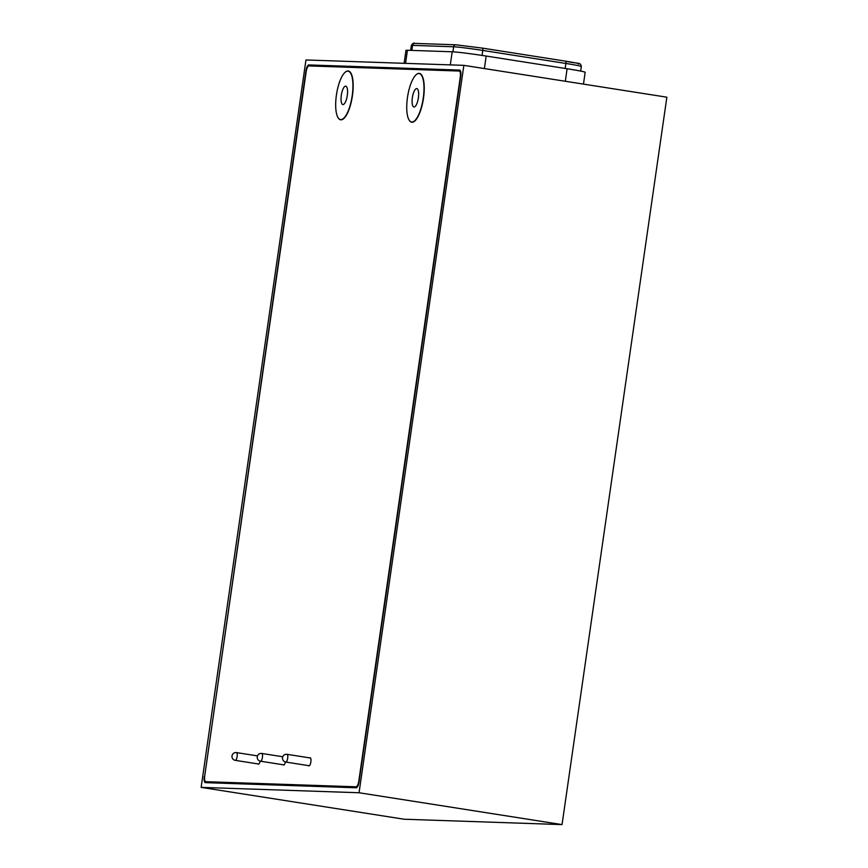 <?xml version="1.0" encoding="UTF-8"?>
<svg xmlns="http://www.w3.org/2000/svg" width="868" height="868" viewBox="0 0 868 868"><rect width="100%" height="100%" fill="white"/><g stroke="black" fill="none" stroke-linecap="round" stroke-linejoin="round"><path stroke-width="1.3" d="M204.284 776.567A6.076 1.942 -81.1 0 0 205.293 782.632A6.076 1.942 -81.1 0 0 205.369 782.643L356.205 787.775A6.076 1.942 -81.1 0 0 359.026 781.829L460.724 76.156A6.076 1.942 -81.1 0 0 459.704 70.08A6.076 1.942 -81.1 0 0 459.628 70.069L308.791 64.937A6.076 1.942 -81.1 0 0 305.97 70.883L204.62 776.621M201.137 787.374L305.959 59.968L463.859 65.35L666.863 97.194L562.041 824.6L404.141 819.229L201.137 787.374L359.048 792.744L463.859 65.35M562.041 824.6L359.048 792.744M460.528 71.002L316.136 66.087A6.076 1.942 -81.1 0 0 315.822 66.152M258.013 763.916A4.123 1.324 -81.1 0 0 258.382 764.176A4.123 1.324 -81.1 0 0 258.425 764.176A4.123 1.324 -81.1 0 0 260.161 761.127M283.272 764.773A4.123 1.324 -81.1 0 0 283.641 765.034A4.123 1.324 -81.1 0 0 283.695 765.034A4.123 1.324 -81.1 0 0 285.431 761.985M308.541 765.641A4.123 1.324 -81.1 0 0 308.91 765.891A4.123 1.324 -81.1 0 0 308.965 765.901A4.123 1.324 -81.1 0 0 310.863 761.952A4.123 1.324 -81.1 0 0 310.191 757.753A4.123 1.324 -81.1 0 0 310.136 757.753A4.123 1.324 -81.1 0 0 309.757 757.883M338.173 117.853A24.705 7.91 -81.1 0 0 340.657 119.806A24.705 7.91 -81.1 0 0 340.961 119.838A24.705 7.91 -81.1 0 0 352.375 96.142A24.705 7.91 -81.1 0 0 348.318 70.981A24.705 7.91 -81.1 0 0 348.014 70.948A24.705 7.91 -81.1 0 0 345.356 72.087M409.229 120.272A24.705 7.91 -81.1 0 0 411.714 122.225A24.705 7.91 -81.1 0 0 412.029 122.258A24.705 7.91 -81.1 0 0 423.432 98.561A24.705 7.91 -81.1 0 0 419.374 73.4A24.705 7.91 -81.1 0 0 419.07 73.368A24.705 7.91 -81.1 0 0 416.412 74.507M308.965 65.925A6.076 1.942 -81.1 0 0 306.144 71.87L204.739 775.601A6.076 1.942 -81.1 0 0 205.749 781.677A6.076 1.942 -81.1 0 0 205.824 781.688L356.032 786.799A6.076 1.942 -81.1 0 0 358.853 780.853L460.268 77.111A6.076 1.942 -81.1 0 0 459.248 71.035A6.076 1.942 -81.1 0 0 459.172 71.035L308.965 65.925M213.018 782.817A6.076 1.942 -81.1 0 0 213.094 782.827A6.076 1.942 -81.1 0 0 213.17 782.838L356.52 787.71M341.026 98.811A9.32 2.984 98.9 0 1 345.746 86.16A9.32 2.984 98.9 0 1 347.58 91.921A9.32 2.984 98.9 0 1 342.86 104.572A9.32 2.984 98.9 0 1 341.026 98.811M352.94 86.312A24.51 7.845 98.9 0 1 340.506 119.578A24.51 7.845 98.9 0 1 335.677 104.42A24.51 7.845 98.9 0 1 348.101 71.143A24.51 7.845 98.9 0 1 352.94 86.312M412.116 102.532A9.32 2.984 98.9 0 1 413.439 93.05A9.32 2.984 98.9 0 1 416.803 88.579A9.32 2.984 98.9 0 1 418.615 93.028A9.32 2.984 98.9 0 1 417.28 102.522A9.32 2.984 98.9 0 1 413.917 106.981A9.32 2.984 98.9 0 1 412.116 102.532M423.92 85.27A24.51 7.845 98.9 0 1 420.416 110.236A24.51 7.845 98.9 0 1 411.562 121.997A24.51 7.845 98.9 0 1 406.81 110.29A24.51 7.845 98.9 0 1 410.304 85.324A24.51 7.845 98.9 0 1 419.168 73.563A24.51 7.845 98.9 0 1 423.92 85.27M484.387 68.561L486.189 56.051A27.027 0.998 -171.8 0 0 452.195 51.787L450.308 64.883M405.54 63.364L407.428 50.257L452.195 51.787M407.428 50.257A27.027 0.998 -171.8 0 0 405.974 50.377L404.108 63.31M583.459 84.109L585.162 72.304A27.027 0.998 -171.8 0 0 567.119 68.746L565.318 81.267M486.189 56.051L567.119 68.746M316.136 66.087L308.791 64.937M460.615 71.263L459.324 71.057M357.301 786.994L356.032 786.799M213.17 782.838L205.824 781.688M236.139 752.697A3.917 1.259 98.9 0 1 236.497 752.599A3.917 1.259 98.9 0 1 237.246 755.605A3.917 1.259 98.9 0 1 235.64 760.26A3.917 1.259 98.9 0 1 235.282 760.346L258.805 764.046M260.552 761.214A3.917 3.917 0 0 1 258.306 754.639A3.917 3.917 0 0 1 261.767 753.457A3.917 1.259 98.9 0 1 262.537 755.876A3.917 1.259 98.9 0 1 261.127 760.932A3.917 1.259 98.9 0 1 260.552 761.214L284.075 764.903M285.811 762.071A3.917 3.917 0 0 1 283.239 755.909A3.917 3.917 0 0 1 287.026 754.325A3.917 1.259 98.9 0 1 287.796 756.288A3.917 1.259 98.9 0 1 286.57 761.572A3.917 1.259 98.9 0 1 285.811 762.071L309.334 765.76M580.67 71.089L581.332 66.521A23.165 0.857 -171.8 0 0 565.871 63.462L565.155 68.442M411.866 50.409L412.593 45.375A23.165 0.857 -171.8 0 0 411.345 45.472L410.64 50.366M452.901 51.82L453.628 46.774L412.593 45.375A2.311 2.192 -88.1 0 1 414.839 43.4C413.732 42.684 412.571 43.378 411.345 45.472M482.044 55.411L482.771 50.431A23.165 0.857 -171.8 0 0 453.628 46.774A2.311 2.192 -88.1 0 1 455.874 44.8L414.839 43.4M578.251 63.982C581.061 63.928 576.786 62.984 565.448 61.151A2.311 0.738 98.9 0 1 565.48 61.151A2.311 0.738 98.9 0 1 565.871 63.462L482.771 50.431A2.311 0.738 -81.1 0 0 482.38 48.109A2.311 0.738 -81.1 0 0 482.348 48.109L456.123 44.821M565.448 61.151L482.413 48.12L455.874 44.8M460.615 71.252L459.248 71.035M213.094 782.827L205.749 781.677M340.506 119.578L341.666 119.762M348.101 71.143L349.272 71.328M411.562 121.997L412.734 122.182M419.168 73.563L420.329 73.747M257.503 755.898L236.497 752.599A3.917 3.917 0 0 0 232.049 757.287A3.917 3.917 0 0 0 235.282 760.346M261.767 753.457L282.773 756.755M287.026 754.325L310.549 758.014M482.38 48.109L565.48 61.151C578.5 64.221 580.388 61.769 581.332 66.521"/></g></svg>
